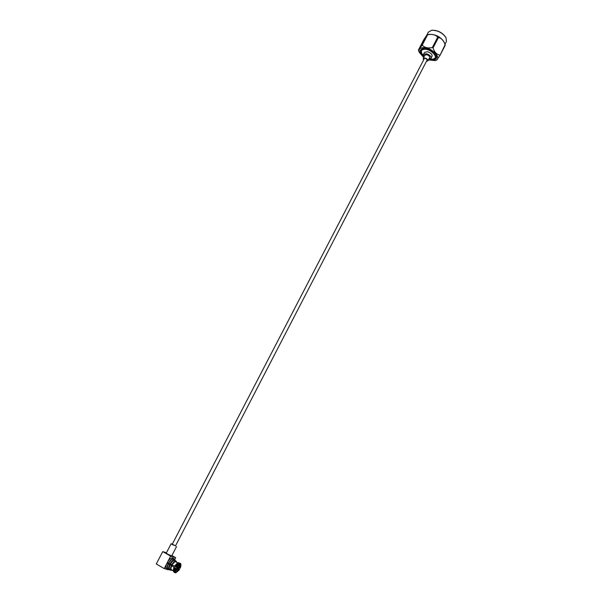 <?xml version="1.0" encoding="UTF-8"?>
<svg xmlns="http://www.w3.org/2000/svg" width="603" height="603" viewBox="0 0 603 603"><rect width="100%" height="100%" fill="white"/><g stroke="black" fill="none" stroke-linecap="round" stroke-linejoin="round"><path stroke-width="0.9" d="M175.526 545.866L172.292 544.185M172.322 544.125L171.146 543.718L172.571 544.697L175.556 545.798M171.146 543.718L166.262 553.117L167.679 554.127L171.697 555.936L176.566 546.529M171.908 555.536L175.677 557.7L170.649 556.154L162.727 551.609L156.29 563.963L164.212 568.591L167.016 569.36M166.443 552.77L162.727 551.609M167.4 562.441L164.212 568.591M170.649 556.154L167.378 562.426L171.712 564.8C173.4 562.041 174.893 560.835 176.182 561.182L176.762 562.26C175.857 560.481 174.237 561.363 171.9 564.89L175.021 561.642L176.551 562.147M175.677 557.7L174.682 559.622M174.712 559.772L172.895 557.963C171.403 557.526 169.654 558.868 167.634 561.988M166.797 563.601C165.621 566.458 165.554 568.297 166.586 569.111L169.036 569.76M172.254 570.265L171.018 570.348C170.136 569.624 170.25 568.018 171.335 565.524L171.523 565.614C170.159 569.074 170.43 570.611 172.345 570.227M171.335 565.524L170.129 564.823C169.036 567.31 168.93 568.923 169.812 569.647L171.018 570.348L172.39 570.257M176.815 562.29L174.976 560.489C173.687 560.142 172.194 561.348 170.506 564.099M170.129 564.823L170.046 564.8C168.704 568.003 168.795 569.722 170.317 569.941L170.091 569.941M175.405 560.602L175.503 560.775C174.32 559.531 172.624 560.632 170.423 564.076M170.25 563.993L169.888 564.694L171.523 565.614M171.614 565.637L170.807 569.119L172.172 570.121M170.792 569.006L171.29 569.865M176.234 561.981L174.96 561.672M170.046 564.8L168.139 563.805C166.775 566.88 166.632 568.863 167.717 569.767M174.026 558.612C172.42 558.19 170.581 559.682 168.516 563.081M168.139 563.805L167.008 563.149M168.41 563.888C167.204 566.616 167.084 568.388 168.049 569.187L169.873 569.978M175.3 560.353L173.702 559.192C172.27 558.815 170.634 560.134 168.78 563.164M169.571 564.559C168.358 567.295 168.237 569.059 169.209 569.858M174.855 559.855C173.43 559.478 171.795 560.805 169.94 563.835M169.888 564.694L167.023 563.157M172.051 564.807L174.689 566.307L177.538 563.051L178.699 562.667L179.92 563.88L178.978 564.672M174.546 566.164L177.282 563.225M174.689 566.307L176.332 567.144C177.591 565.109 178.79 564.016 179.92 563.88M179.634 564.476L176.332 567.144M177.779 562.916L175.307 561.581M179.566 564.498L179.732 568.086L179.302 567.86M175.45 561.566L177.885 562.863M179.95 564.702L180.433 564.031C181.134 564.71 181.043 566.111 180.161 568.237L179.732 568.086M179.061 562.863L180.433 564.031M180.146 564.619L179.92 568.169M173.295 570.25L173.852 572.089L174.697 572.624L175.79 571.953L175.398 570.996M175.473 572.526C174.757 571.863 174.84 570.453 175.737 568.305L170.287 564.853M173.287 569.986L174.011 567.204L171.591 565.689M171.636 569.925L173.295 570.966M175.737 568.305L174.011 567.204M175.79 571.953L175.413 571.109L176.008 568.388M173.28 570.619L174.139 567.378M178.744 568.991L179.144 569.24L176.264 571.87L175.511 571.41M179.144 569.24L179.566 569.39L179.181 570.016L175.993 572.669L175.111 572.699M175.993 572.669L176.264 571.87M178.82 568.863L179.566 569.39M179.325 569.322L176.31 572.089M177.297 568.606L177.742 568.32L177.297 568.071M177.252 568.169L177.282 568.855L178.126 568.486L177.742 568.32M177.93 567.958L178.3 568.139L178.104 567.393L177.41 567.868M177.395 568.282L177.259 569.27L178.126 568.486M178.3 568.139L178.45 567.152L177.47 567.905M178.232 568.516L177.32 568.026M172.669 565.147L172.247 566.013M178.993 568.546L179.272 565.735C178.518 565.561 177.681 566.285 176.747 567.905L176.468 570.717C177.222 570.89 178.066 570.167 178.993 568.546M172.526 565.071L172.104 565.923M177.305 568.064L177.161 569.488L178.443 568.388L178.586 566.956L177.305 568.064M170.687 565.041L171.003 564.393M167.762 562.644L167.438 563.277M421.64 53.23L421.195 49.876L423.283 48.481M426.856 35.012L428.326 32.193L431.62 30.271C437.725 30.256 442.542 32.75 446.054 37.755L446.378 41.554L444.961 44.305M421.655 45.233L427.052 34.899L427.61 34.793L422.213 45.127L418.444 49.959L423.781 39.73L427.022 34.899L429.117 34.348C435.894 34.243 440.966 36.987 444.343 42.572L445.24 45.225L439.911 55.566L445.104 44.728M423.675 57.481L419.221 52.288C418.49 49.868 419.454 48.368 422.108 47.78C430.452 45.926 443.409 58.725 435.208 60.579L428.394 59.931M418.444 49.959L418.595 50.448M429.14 59.034L433.685 59.524L436.203 57.994L436.067 55.227M429.886 58.988L432.946 59.162C440.069 58.318 430.308 47.976 423.653 49.401C421.437 49.913 420.781 51.217 421.678 53.313L423.585 55.725M423.962 56.938C419.228 52.815 418.851 50.019 422.839 48.542L422.982 48.519C428.545 48.504 432.924 50.78 436.12 55.333C437.22 57.873 436.429 59.433 433.745 59.998L428.673 59.38M428.861 59.019L431.032 58.265L432.08 56.237C432.321 54.376 430.813 52.868 427.565 51.722L424.565 52.348L423.517 54.368L424.15 56.576M431.032 58.265C431.266 56.403 429.766 54.903 426.509 53.75L423.517 54.368M426.464 61.302L427.919 60.85L429.63 57.541C429.773 56.38 428.831 55.438 426.796 54.715L424.919 55.099L423.2 58.408L423.668 59.855M427.919 60.85C428.062 59.689 427.112 58.747 425.077 58.031L423.2 58.408M427.105 60.066L427.369 59.599M423.758 59.674L424.135 58.144L425.13 58.212L427.587 59.931L426.555 61.129M172.187 544.388L424.308 58.619M423.102 48.504L420.758 49.989C420.02 51.881 421.098 53.999 423.977 56.358M432.946 59.162L436.044 57.571L436.459 56.757M435.977 55.061L436.044 57.571M433.044 47.931L438.434 37.537L437.725 37.13L432.336 47.531L433.044 47.931C434.394 52.069 436.64 54.451 439.783 55.077M439.911 55.566L436.587 60.172L435.208 60.579M422.213 45.127C424.648 47.675 428.024 48.474 432.336 47.531M427.61 34.793C431.876 33.836 435.245 34.62 437.725 37.13M438.434 37.537C441.396 38.162 443.552 40.348 444.886 44.087M446.009 37.665L445.903 37.461C442.504 32.622 437.853 30.21 431.944 30.225L431.725 30.256M175.563 566.782C176.981 564.476 178.315 563.262 179.581 563.142M174.697 572.624C173.875 571.9 173.966 570.325 174.991 567.905M175.42 546.062L427.354 59.576M177.011 563.368L177.538 563.051M180.131 563.323C181.164 563.383 181.171 565.019 180.161 568.237M179.181 570.016L175.518 572.85M178.277 565.162L179.272 565.735M175.465 570.129L176.468 570.717M421.195 49.876L421.618 49.062M419.221 52.288L418.588 50.433"/></g></svg>
